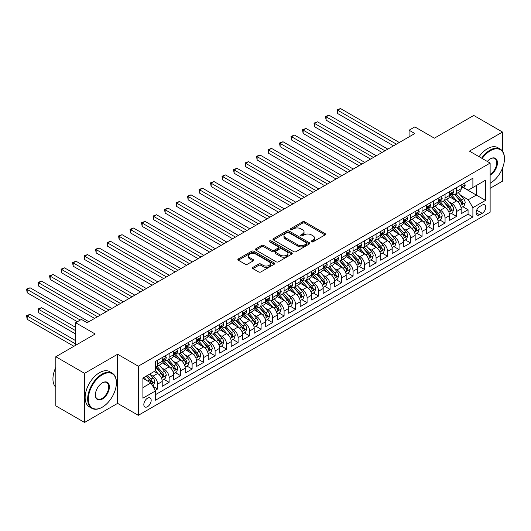 <?xml version="1.0" encoding="UTF-8"?>
<svg xmlns="http://www.w3.org/2000/svg" width="531" height="531" viewBox="0 0 531 531"><rect width="100%" height="100%" fill="white"/><g stroke="black" fill="none" stroke-linecap="round" stroke-linejoin="round"><path stroke-width="0.8" d="M311.491 241.824A1.115 0.644 0 0 0 313.071 241.824L325.065 234.901A1.593 0.923 0 0 0 325.53 234.244A1.593 0.923 0 0 0 325.065 233.594L304.754 221.865A1.593 0.923 0 0 0 302.491 221.865L290.503 228.788A1.115 0.644 0 0 0 290.178 229.246A1.115 0.644 0 0 0 290.503 229.704A1.115 0.644 0 0 0 292.083 229.704L293.636 228.808A5.104 2.947 0 0 1 300.858 228.808L302.551 229.784A5.104 2.947 0 0 1 304.044 231.868A5.104 2.947 0 0 1 302.551 233.952L300.997 234.848A1.115 0.644 0 0 0 300.672 235.306A1.115 0.644 0 0 0 300.997 235.764A1.115 0.644 0 0 0 302.577 235.764L304.13 234.868A5.104 2.947 0 0 1 311.352 234.868L313.044 235.844A5.104 2.947 0 0 1 314.544 237.928A5.104 2.947 0 0 1 313.044 240.012L311.491 240.908A1.115 0.644 0 0 0 311.166 241.366A1.115 0.644 0 0 0 311.491 241.824L311.491 240.908M147.505 406.693A5.204 3.007 120 0 0 150.904 402.106A5.204 3.007 120 0 0 150.107 397.938A5.204 3.007 120 0 0 147.505 398.197A5.204 3.007 120 0 0 144.107 402.783A5.204 3.007 120 0 0 144.903 406.952A5.204 3.007 120 0 0 147.505 406.693M252.948 267.345A1.593 0.923 0 0 0 252.484 267.996A1.593 0.923 0 0 0 252.948 268.646L258.65 271.938A1.593 0.923 0 0 0 260.907 271.938L274.222 264.252A1.593 0.923 0 0 0 274.693 263.602A1.593 0.923 0 0 0 274.222 262.951L253.911 251.223A1.593 0.923 0 0 0 251.654 251.223L238.333 258.909A1.593 0.923 0 0 0 237.868 259.559A1.593 0.923 0 0 0 238.333 260.21L245.216 264.186A1.593 0.923 0 0 0 247.479 264.186L253.174 260.894A1.593 0.923 0 0 0 253.645 260.243A1.593 0.923 0 0 0 253.174 259.593L249.762 257.621A4.268 2.463 0 0 1 248.508 255.876A4.268 2.463 0 0 1 251.15 253.599A4.268 2.463 0 0 1 255.796 254.137L269.171 261.856A4.268 2.463 0 0 1 270.425 263.602A4.268 2.463 0 0 1 267.79 265.878A4.268 2.463 0 0 1 263.137 265.341L260.907 264.053A1.593 0.923 0 0 0 258.65 264.053L252.948 267.345L252.948 268.646L258.65 265.381L258.65 264.053M502.499 151.169L502.499 132.04L473.752 115.446L434.371 138.179L414.824 126.896L409.076 130.214L414.824 133.533L87.144 322.722L81.396 319.403L75.648 322.722L75.648 345.289M84.555 373.333L84.555 422.457L117.61 403.374L117.61 354.25L84.555 373.333L55.815 356.739L95.188 334.006L75.648 322.722M117.61 354.25L138.306 366.198L490.133 163.077L490.133 212.194L138.306 415.322L138.306 366.198M502.499 132.04L469.437 151.123L490.133 163.077M293.749 251.674A1.593 0.923 0 0 0 296.006 251.674L309.321 243.988A1.593 0.923 0 0 0 309.792 243.337A1.593 0.923 0 0 0 309.321 242.687L289.01 230.958A1.593 0.923 0 0 0 286.753 230.958L273.432 238.645A1.593 0.923 0 0 0 272.967 239.295A1.593 0.923 0 0 0 273.432 239.946L293.749 251.674M269.987 242.063A1.115 0.644 0 0 1 271.122 242.222L271.122 240.895L291.771 252.816A1.593 0.923 0 0 1 292.242 253.466A1.593 0.923 0 0 1 291.771 254.117L278.456 261.81A1.593 0.923 0 0 1 276.2 261.81L255.882 250.081L255.882 248.773A1.593 0.923 0 0 0 255.418 249.431A1.593 0.923 0 0 0 255.882 250.081M255.882 248.773L261.584 245.488A1.593 0.923 0 0 1 263.841 245.488L272.078 250.24A1.593 0.923 0 0 0 274.335 250.24L278.118 248.057A1.593 0.923 0 0 0 278.583 247.406A1.593 0.923 0 0 0 278.118 246.756L269.542 241.804A1.115 0.644 0 0 1 269.21 241.346A1.115 0.644 0 0 1 269.901 240.755A1.115 0.644 0 0 1 271.122 240.895M84.555 422.457L55.815 405.863L55.815 356.739M490.133 188.299L502.499 181.164L502.499 168.168M155.238 390.345L157.621 388.971L152.855 386.216M150.14 374.488L153.021 376.16A6.505 3.757 60 0 1 157.621 384.125L162.22 381.47L162.22 386.316L169.124 382.333L163.887 379.313M161.636 367.85L164.524 369.516A6.505 3.757 60 0 1 169.124 377.488L173.723 374.833L173.723 379.678L180.62 375.696L175.389 372.676M173.133 361.213L176.02 362.879A6.505 3.757 60 0 1 180.62 370.844L185.219 368.189L185.219 373.041L192.116 369.052L186.885 366.032M184.629 354.575L187.516 356.241A6.505 3.757 60 0 1 192.116 364.206L196.716 361.551L196.716 366.397L203.612 362.414L198.382 359.394M196.125 347.938L199.012 349.604A6.505 3.757 60 0 1 203.612 357.569L208.212 354.914L208.212 359.759L215.115 355.777L209.878 352.757M207.628 341.3L210.515 342.966A6.505 3.757 60 0 1 215.115 350.931L219.708 348.276L219.708 353.122L226.611 349.139L221.381 346.119M219.124 334.663L222.011 336.329A6.505 3.757 60 0 1 226.611 344.294L231.211 341.639L231.211 346.484L238.107 342.502L232.877 339.482M230.62 328.025L233.507 329.691A6.505 3.757 60 0 1 238.107 337.656L242.707 335.001L242.707 339.847L249.603 335.864L244.373 332.844M242.116 321.388L245.003 323.054A6.505 3.757 60 0 1 249.603 331.019L254.203 328.364L254.203 333.209L261.099 329.227L255.869 326.207M253.619 314.75L256.506 316.416A6.505 3.757 60 0 1 261.099 324.381L265.699 321.726L265.699 326.572L272.602 322.589L267.365 319.569M265.115 308.113L268.002 309.779A6.505 3.757 60 0 1 272.602 317.744L277.202 315.089L277.202 319.934L284.098 315.952L278.868 312.932M276.611 301.469L279.498 303.141A6.505 3.757 60 0 1 284.098 311.106L288.698 308.451L288.698 313.297L295.594 309.314L290.364 306.294M288.107 294.831L290.995 296.497A6.505 3.757 60 0 1 295.594 304.469L300.194 301.814L300.194 306.659L307.091 302.677L301.86 299.65M299.61 288.194L302.491 289.86A6.505 3.757 60 0 1 307.091 297.825L311.69 295.17L311.69 300.015L318.593 296.032L313.356 293.012M311.106 281.556L313.994 283.222A6.505 3.757 60 0 1 318.593 291.187L323.187 288.532L323.187 293.377L330.09 289.395L324.859 286.375M322.602 274.919L325.49 276.585A6.505 3.757 60 0 1 330.09 284.55L334.689 281.895L334.689 286.74L341.586 282.757L336.355 279.737M334.099 268.281L336.986 269.947A6.505 3.757 60 0 1 341.586 277.912L346.185 275.257L346.185 280.102L353.082 276.12L347.851 273.1M345.595 261.644L348.482 263.31A6.505 3.757 60 0 1 353.082 271.275L357.682 268.62L357.682 273.465L364.578 269.482L359.348 266.462M357.097 255.006L359.985 256.672A6.505 3.757 60 0 1 364.578 264.637L369.178 261.982L369.178 266.827L376.081 262.845L370.85 259.825M368.594 248.369L371.481 250.035A6.505 3.757 60 0 1 376.081 258L380.681 255.345L380.681 260.19L387.577 256.207L382.347 253.187M380.09 241.731L382.977 243.397A6.505 3.757 60 0 1 387.577 251.362L392.177 248.707L392.177 253.552L399.073 249.57L393.843 246.55M391.586 235.094L394.473 236.76A6.505 3.757 60 0 1 399.073 244.725L403.673 242.07L403.673 246.915L410.569 242.932L405.339 239.912M403.089 228.449L405.969 230.122A6.505 3.757 60 0 1 410.569 238.087L415.169 235.432L415.169 240.277L422.072 236.295L416.835 233.275M414.585 221.812L417.472 223.478A6.505 3.757 60 0 1 422.072 231.45L426.665 228.795L426.665 233.64L433.568 229.657L428.338 226.631M426.081 215.174L428.968 216.84A6.505 3.757 60 0 1 433.568 224.805L438.168 222.15L438.168 226.996L445.064 223.013L439.834 219.993M437.577 208.537L440.464 210.203A6.505 3.757 60 0 1 445.064 218.168L449.664 215.513L449.664 220.358L456.56 216.376L456.56 211.53A6.505 3.757 -120 0 0 451.961 203.565L449.073 201.899M451.33 213.356L456.56 216.376M162.22 381.47A6.505 3.757 -120 0 0 157.621 373.499L154.176 371.508M173.723 374.833A6.505 3.757 -120 0 0 169.124 366.861L162.008 362.759M185.219 368.189A6.505 3.757 -120 0 0 180.62 360.224L173.511 356.122M196.716 361.551A6.505 3.757 -120 0 0 192.116 353.586L185.007 349.484M208.212 354.914A6.505 3.757 -120 0 0 203.612 346.949L196.503 342.847M219.708 348.276A6.505 3.757 -120 0 0 215.115 340.311L207.999 336.209M231.211 341.639A6.505 3.757 -120 0 0 226.611 333.674L219.495 329.565M242.707 335.001A6.505 3.757 -120 0 0 238.107 327.036L230.998 322.928M254.203 328.364A6.505 3.757 -120 0 0 249.603 320.399L242.494 316.29M265.699 321.726A6.505 3.757 -120 0 0 261.099 313.761L253.991 309.653M277.202 315.089A6.505 3.757 -120 0 0 272.602 307.124L265.487 303.015M288.698 308.451A6.505 3.757 -120 0 0 284.098 300.48L276.99 296.378M300.194 301.814A6.505 3.757 -120 0 0 295.594 293.842L288.486 289.74M311.69 295.17A6.505 3.757 -120 0 0 307.091 287.205L299.982 283.103M323.187 288.532A6.505 3.757 -120 0 0 318.593 280.567L311.478 276.465M334.689 281.895A6.505 3.757 -120 0 0 330.09 273.93L322.981 269.828M346.185 275.257A6.505 3.757 -120 0 0 341.586 267.292L334.477 263.19M357.682 268.62A6.505 3.757 -120 0 0 353.082 260.655L345.973 256.546M369.178 261.982A6.505 3.757 -120 0 0 364.578 254.017L357.469 249.909M380.681 255.345A6.505 3.757 -120 0 0 376.081 247.38L368.965 243.271M392.177 248.707A6.505 3.757 -120 0 0 387.577 240.742L380.468 236.634M403.673 242.07A6.505 3.757 -120 0 0 399.073 234.105L391.964 229.996M415.169 235.432A6.505 3.757 -120 0 0 410.569 227.46L403.46 223.359M426.665 228.795A6.505 3.757 -120 0 0 422.072 220.823L414.957 216.721M438.168 222.15A6.505 3.757 -120 0 0 433.568 214.185L426.459 210.084M449.664 215.513A6.505 3.757 -120 0 0 445.064 207.548L437.956 203.446M482.201 205.092L479.672 206.552A5.038 2.907 120 0 0 476.38 210.993A5.038 2.907 120 0 0 477.15 215.035A5.038 2.907 120 0 0 479.672 214.783L482.201 213.323A5.038 2.907 120 0 0 485.493 208.882A5.038 2.907 120 0 0 484.723 204.847A5.038 2.907 120 0 0 482.201 205.092M142.905 387.577L150.957 382.931L155.556 390.896L155.556 400.188L472.889 216.973L472.889 207.681L468.289 199.716L460.576 195.262M155.556 390.896L142.905 398.197L142.905 378.019L155.556 370.711L155.556 361.419L472.889 178.21L472.889 187.503L485.533 180.201L485.533 200.379L472.889 207.681M164.464 359.925L164.524 359.958A6.505 3.757 60 0 0 167.776 360.283L172.376 357.628A6.505 3.757 -120 0 0 173.723 354.648L173.723 350.931M175.96 353.288L176.02 353.321A6.505 3.757 60 0 0 179.272 353.646L183.872 350.991A6.505 3.757 -120 0 0 185.219 348.011L185.219 344.294M187.456 346.65L187.516 346.683A6.505 3.757 60 0 0 190.768 347.008L195.368 344.353A6.505 3.757 -120 0 0 196.716 341.373L196.716 337.656M198.952 340.013L199.012 340.046A6.505 3.757 60 0 0 202.265 340.371L206.864 337.716A6.505 3.757 -120 0 0 208.212 334.736L208.212 331.019M210.455 333.375L210.515 333.408A6.505 3.757 60 0 0 213.767 333.727L218.36 331.072A6.505 3.757 -120 0 0 219.708 328.098L219.708 324.381M221.951 326.738L222.011 326.771A6.505 3.757 60 0 0 225.263 327.089L229.863 324.434A6.505 3.757 -120 0 0 231.211 321.461L231.211 317.744M233.448 320.093L233.507 320.133A6.505 3.757 60 0 0 236.76 320.452L241.359 317.797A6.505 3.757 -120 0 0 242.707 314.823L242.707 311.106M244.944 313.456L245.003 313.496A6.505 3.757 60 0 0 248.256 313.814L252.856 311.159A6.505 3.757 -120 0 0 254.203 308.186L254.203 304.462M256.44 306.818L256.506 306.858A6.505 3.757 60 0 0 259.752 307.177L264.352 304.522A6.505 3.757 -120 0 0 265.699 301.542L265.699 297.825M267.943 300.181L268.002 300.214A6.505 3.757 60 0 0 271.255 300.539L275.854 297.884A6.505 3.757 -120 0 0 277.202 294.904L277.202 291.187M279.439 293.543L279.498 293.577A6.505 3.757 60 0 0 282.751 293.902L287.351 291.247A6.505 3.757 -120 0 0 288.698 288.267L288.698 284.55M290.935 286.906L290.995 286.939A6.505 3.757 60 0 0 294.247 287.264L298.847 284.609A6.505 3.757 -120 0 0 300.194 281.629L300.194 277.912M302.431 280.268L302.491 280.302A6.505 3.757 60 0 0 305.743 280.627L310.343 277.972A6.505 3.757 -120 0 0 311.69 274.992L311.69 271.275M313.934 273.631L313.994 273.664A6.505 3.757 60 0 0 317.246 273.989L321.846 271.334A6.505 3.757 -120 0 0 323.187 268.354L323.187 264.637M325.43 266.993L325.49 267.027A6.505 3.757 60 0 0 328.742 267.352L333.342 264.69A6.505 3.757 -120 0 0 334.689 261.717L334.689 258M336.926 260.356L336.986 260.389A6.505 3.757 60 0 0 340.238 260.708L344.838 258.053A6.505 3.757 -120 0 0 346.185 255.079L346.185 251.362M348.422 253.718L348.482 253.752A6.505 3.757 60 0 0 351.734 254.07L356.334 251.415A6.505 3.757 -120 0 0 357.682 248.442L357.682 244.725M359.925 247.074L359.985 247.114A6.505 3.757 60 0 0 363.237 247.433L367.83 244.778A6.505 3.757 -120 0 0 369.178 241.804L369.178 238.087M371.421 240.437L371.481 240.477A6.505 3.757 60 0 0 374.733 240.795L379.333 238.14A6.505 3.757 -120 0 0 380.681 235.167L380.681 231.443M382.917 233.799L382.977 233.839A6.505 3.757 60 0 0 386.229 234.158L390.829 231.503A6.505 3.757 -120 0 0 392.177 228.522L392.177 224.805M394.414 227.162L394.473 227.195A6.505 3.757 60 0 0 397.726 227.52L402.325 224.865A6.505 3.757 -120 0 0 403.673 221.885L403.673 218.168M405.91 220.524L405.969 220.557A6.505 3.757 60 0 0 409.222 220.883L413.822 218.228A6.505 3.757 -120 0 0 415.169 215.247L415.169 211.53M417.412 213.887L417.472 213.92A6.505 3.757 60 0 0 420.725 214.245L425.324 211.59A6.505 3.757 -120 0 0 426.665 208.61L426.665 204.893M428.909 207.249L428.968 207.282A6.505 3.757 60 0 0 432.221 207.608L436.821 204.953A6.505 3.757 -120 0 0 438.168 201.972L438.168 198.255M440.405 200.612L440.464 200.645A6.505 3.757 60 0 0 443.717 200.97L448.317 198.315A6.505 3.757 -120 0 0 449.664 195.335L449.664 191.618M155.556 394.613L468.063 214.185L468.063 209.738L461.16 213.721L461.16 208.875A6.505 3.757 -120 0 0 456.56 200.91L449.452 196.809M451.901 193.974L451.961 194.007A6.505 3.757 -120 0 0 455.213 194.333A6.505 3.757 -120 0 0 456.56 191.352L456.56 187.635M455.213 194.333L459.813 191.671A6.505 3.757 -120 0 0 461.16 188.697L461.16 184.98M157.621 360.224L157.621 363.941A6.505 3.757 60 0 1 156.273 366.921A6.505 3.757 60 0 1 155.556 367.187M156.273 366.921L160.873 364.266A6.505 3.757 -120 0 0 162.22 361.286L162.22 357.569M169.124 353.586L169.124 357.303A6.505 3.757 60 0 1 167.776 360.283M180.62 346.949L180.62 350.666A6.505 3.757 60 0 1 179.272 353.646M192.116 340.311L192.116 344.028A6.505 3.757 60 0 1 190.768 347.008M203.612 333.674L203.612 337.391A6.505 3.757 60 0 1 202.265 340.371M215.115 327.036L215.115 330.753A6.505 3.757 60 0 1 213.767 333.727M226.611 320.399L226.611 324.116A6.505 3.757 60 0 1 225.263 327.089M238.107 313.761L238.107 317.478A6.505 3.757 60 0 1 236.76 320.452M249.603 307.124L249.603 310.841A6.505 3.757 60 0 1 248.256 313.814M261.099 300.48L261.099 304.203A6.505 3.757 60 0 1 259.752 307.177M272.602 293.842L272.602 297.559A6.505 3.757 60 0 1 271.255 300.539M284.098 287.205L284.098 290.922A6.505 3.757 60 0 1 282.751 293.902M295.594 280.567L295.594 284.284A6.505 3.757 60 0 1 294.247 287.264M307.091 273.93L307.091 277.647A6.505 3.757 60 0 1 305.743 280.627M318.593 267.292L318.593 271.009A6.505 3.757 60 0 1 317.246 273.989M330.09 260.655L330.09 264.372A6.505 3.757 60 0 1 328.742 267.352M341.586 254.017L341.586 257.734A6.505 3.757 60 0 1 340.238 260.708M353.082 247.38L353.082 251.097A6.505 3.757 60 0 1 351.734 254.07M364.578 240.742L364.578 244.459A6.505 3.757 60 0 1 363.237 247.433M376.081 234.105L376.081 237.822A6.505 3.757 60 0 1 374.733 240.795M387.577 227.46L387.577 231.177A6.505 3.757 60 0 1 386.229 234.158M399.073 220.823L399.073 224.54A6.505 3.757 60 0 1 397.726 227.52M410.569 214.185L410.569 217.902A6.505 3.757 60 0 1 409.222 220.883M422.072 207.548L422.072 211.265A6.505 3.757 60 0 1 420.725 214.245M433.568 200.91L433.568 204.627A6.505 3.757 60 0 1 432.221 207.608M445.064 194.273L445.064 197.99A6.505 3.757 60 0 1 443.717 200.97M445.064 218.168L445.064 223.013M433.568 224.805L433.568 229.657M422.072 231.45L422.072 236.295M410.569 238.087L410.569 242.932M399.073 244.725L399.073 249.57M387.577 251.362L387.577 256.207M376.081 258L376.081 262.845M364.578 264.637L364.578 269.482M353.082 271.275L353.082 276.12M341.586 277.912L341.586 282.757M330.09 284.55L330.09 289.395M318.593 291.187L318.593 296.032M307.091 297.825L307.091 302.677M295.594 304.469L295.594 309.314M284.098 311.106L284.098 315.952M272.602 317.744L272.602 322.589M261.099 324.381L261.099 329.227M249.603 331.019L249.603 335.864M238.107 337.656L238.107 342.502M226.611 344.294L226.611 349.139M215.115 350.931L215.115 355.777M203.612 357.569L203.612 362.414M192.116 364.206L192.116 369.052M180.62 370.844L180.62 375.696M169.124 377.488L169.124 382.333M157.621 384.125L157.621 388.971M150.957 382.931L142.905 378.284M468.289 199.716L476.34 195.069L476.34 185.511L485.533 180.201M463.171 187.47L485.533 200.379M463.404 187.337L468.289 190.158L472.889 187.503M117.61 403.374L138.306 415.322M409.076 130.214L409.076 136.852M462.826 206.718L468.063 209.738M468.063 214.185L472.889 216.973M311.943 241.977L313.044 241.339A5.104 2.947 0 0 0 314.544 239.255L314.544 237.928M304.044 231.868L304.044 233.195A5.104 2.947 0 0 1 302.551 235.279L301.442 235.917M325.045 234.908L304.754 223.193A1.593 0.923 0 0 0 302.491 223.193L290.948 229.857M309.321 242.687L309.321 243.988L289.01 232.286A1.593 0.923 0 0 0 286.753 232.286L273.452 239.959M306.5 243.789A1.115 0.644 0 0 0 306.825 243.337A1.115 0.644 0 0 0 306.5 242.879L288.672 232.585A1.115 0.644 0 0 0 287.092 232.585L285.452 233.527A5.104 2.947 0 0 0 283.959 235.611A5.104 2.947 0 0 0 285.452 237.702L297.639 244.738A5.104 2.947 0 0 0 304.867 244.738L306.5 243.789L306.5 245.116A1.115 0.644 0 0 0 306.825 244.665L306.825 243.337M283.959 235.611L283.959 236.945A5.104 2.947 0 0 0 285.452 239.03L285.452 237.702M306.5 245.116L304.867 246.065A5.104 2.947 0 0 1 297.639 246.065L285.452 239.03M255.902 250.094L261.584 246.815L261.584 245.488M278.583 247.406L278.583 248.734A1.593 0.923 0 0 1 278.118 249.384L274.335 251.568A1.593 0.923 0 0 1 272.078 251.568L263.841 246.815A1.593 0.923 0 0 0 261.584 246.815M271.122 242.222L291.751 254.13M280.627 255.179A4.268 2.463 0 0 0 285.28 255.71A4.268 2.463 0 0 0 287.915 253.433A4.268 2.463 0 0 0 286.667 251.694L281.954 248.973A1.593 0.923 0 0 0 279.698 248.973L275.914 251.156A1.593 0.923 0 0 0 275.45 251.807A1.593 0.923 0 0 0 275.914 252.457L280.627 255.179L280.627 256.506A4.268 2.463 0 0 0 285.28 257.037A4.268 2.463 0 0 0 287.915 254.761L287.915 253.433M275.45 251.807L275.45 253.134A1.593 0.923 0 0 0 275.914 253.785L275.914 252.457M280.627 256.506L275.914 253.785M270.425 263.602L270.425 264.929A4.268 2.463 0 0 1 267.79 267.206A4.268 2.463 0 0 1 263.137 266.668L260.907 265.381A1.593 0.923 0 0 0 258.65 265.381M248.508 255.876L248.508 257.203A4.268 2.463 0 0 0 249.762 258.949L249.762 257.621M253.154 260.907L249.762 258.949M274.202 264.265L253.911 252.55A1.593 0.923 0 0 0 251.654 252.55L238.353 260.223M461.067 207.74L464.034 206.021L465.183 202.703A4.308 2.489 -120 0 0 463.51 198.66L458.253 192.574M457.204 201.329L451.197 194.379M453.786 199.304L450.301 195.275A10.328 5.96 -120 0 0 449.983 194.91M337.616 140.071L370.558 159.094L314.624 126.796L314.624 123.477L317.498 121.818L376.306 155.769M454.629 194.565L459.946 200.718A4.308 2.489 60 0 1 461.479 203.685C462.129 204.548 462.587 204.282 462.859 202.888A4.308 2.489 -120 0 0 461.32 199.921L456.069 193.835M454.941 194.465L460.649 201.076A2.197 1.268 60 0 1 461.207 201.933L462.859 202.888M461.479 203.685L461.791 204.196M464.207 183.222L465.183 184.914A4.308 2.489 60 0 1 464.293 186.819L462.109 188.08A4.308 2.489 -120 0 0 462.859 187.091L462.767 186.706M396.431 144.153L337.616 110.202L340.49 108.543L399.305 142.494M461.306 188.279L461.32 188.279A4.308 2.489 -120 0 0 462.109 188.08M462.302 186.766L462.859 187.091C462.587 186.441 462.129 186.706 461.479 187.888A4.308 2.489 60 0 1 461.16 188.498M393.557 145.813L337.616 113.521L337.616 110.202L336.986 109.837L340.49 108.543M337.616 113.521L336.986 109.837M490.133 183.255L490.425 183.089L490.133 183.255A19.839 11.456 120 0 0 490.425 183.089L490.425 183.089A19.839 11.456 120 0 0 504.45 158.796A19.839 11.456 120 0 0 490.425 150.691A19.839 11.456 120 0 0 482.214 158.497M481.617 158.158A20.324 11.735 -60 0 1 490.08 150.094A20.324 11.735 -60 0 1 500.242 149.092A20.324 11.735 -60 0 1 504.45 158.397A20.324 11.735 -60 0 1 504.45 158.596M487.305 161.437A9.916 5.728 -60 0 1 490.425 158.796A9.916 5.728 -60 0 1 497.434 162.844A9.916 5.728 -60 0 1 490.425 174.991A9.916 5.728 -60 0 1 490.133 175.15M479.088 156.698A20.324 11.735 -60 0 1 487.551 148.634A20.324 11.735 -60 0 1 497.713 147.631L500.242 149.092M490.133 174.36A9.432 5.443 120 0 0 496.253 166.044A9.432 5.443 120 0 0 494.792 158.523A9.432 5.443 120 0 0 490.246 158.895M102.032 407.323L102.377 407.124A19.839 11.456 120 0 0 116.402 382.831A19.839 11.456 120 0 0 102.377 374.727A19.839 11.456 120 0 0 88.352 399.027A19.839 11.456 120 0 0 102.377 407.124L102.032 407.323A20.324 11.735 -60 0 1 91.87 408.332A20.324 11.735 -60 0 1 88.757 392.044A20.324 11.735 -60 0 1 102.032 374.129A20.324 11.735 -60 0 1 112.194 373.127A20.324 11.735 -60 0 1 116.402 382.433A20.324 11.735 -60 0 1 116.402 382.632M102.377 399.027A9.916 5.728 -60 0 1 95.361 394.978A9.916 5.728 -60 0 1 102.377 382.831L102.377 382.831A9.916 5.728 -60 0 1 109.393 386.88A9.916 5.728 -60 0 1 102.377 399.027M95.368 394.772A9.432 5.443 120 0 0 97.319 398.894A9.432 5.443 120 0 0 102.032 398.429A9.432 5.443 120 0 0 108.191 390.119A9.432 5.443 120 0 0 106.744 382.559A9.432 5.443 120 0 0 102.204 382.931M91.87 408.332L89.341 406.872A20.324 11.735 -60 0 1 86.228 390.584A20.324 11.735 -60 0 1 99.503 372.669A20.324 11.735 -60 0 1 109.665 371.667L112.194 373.127M55.815 387.278A20.324 11.735 -60 0 1 55.815 367.359M449.565 214.378L452.538 212.659L453.686 209.34A4.308 2.489 -120 0 0 452.007 205.298L446.757 199.211M445.701 207.973L439.701 201.017M442.29 205.948L438.805 201.913A10.328 5.96 -120 0 0 438.48 201.554M326.12 146.709L359.062 165.732L303.128 133.434L303.128 130.115L306.002 128.456L364.81 162.413M443.133 201.203L448.443 207.355A4.308 2.489 60 0 1 449.983 210.322C450.627 211.185 451.091 210.92 451.363 209.526A4.308 2.489 -120 0 0 449.823 206.559L444.573 200.472M443.445 201.103L449.153 207.714A2.197 1.268 60 0 1 449.704 208.57L451.363 209.526M449.983 210.322L450.295 210.834M438.068 221.015L441.042 219.296L442.19 215.978A4.308 2.489 -120 0 0 440.511 211.935L435.261 205.849M434.205 214.61L428.205 207.654M430.787 212.586L427.302 208.55A10.328 5.96 -120 0 0 426.984 208.192M314.624 153.346L347.566 172.369L291.625 140.071L291.625 136.752L294.506 135.093L353.314 169.05M431.637 207.84L436.947 213.993A4.308 2.489 60 0 1 438.487 216.96C439.13 217.829 439.588 217.564 439.86 216.163A4.308 2.489 -120 0 0 438.327 213.196L433.077 207.11M431.949 207.74L437.657 214.351A2.197 1.268 60 0 1 438.208 215.208L439.86 216.163M438.487 216.96L438.798 217.471M426.572 227.653L429.546 225.934L430.694 222.615A4.308 2.489 -120 0 0 429.015 218.573L423.758 212.486M422.709 221.248L416.702 214.292M419.291 219.223L415.806 215.188A10.328 5.96 -120 0 0 415.488 214.829M303.128 159.99L336.063 179.007L280.129 146.709L280.129 143.39L283.003 141.731L341.818 175.688M420.134 214.478L425.45 220.63A4.308 2.489 60 0 1 426.984 223.597C427.634 224.467 428.092 224.201 428.364 222.801A4.308 2.489 -120 0 0 426.831 219.834L421.574 213.754M420.446 214.378L426.161 220.989A2.197 1.268 60 0 1 426.712 221.845L428.364 222.801M426.984 223.597L427.302 224.109M415.076 234.29L418.043 232.578L419.191 229.253A4.308 2.489 -120 0 0 417.519 225.21L412.262 219.13M411.213 227.885L405.206 220.936M407.795 225.861L404.31 221.825A10.328 5.96 -120 0 0 403.991 221.467M291.625 166.628L324.567 185.644L268.633 153.346L268.633 150.027L271.507 148.368L330.315 182.325M408.638 221.115L413.954 227.268A4.308 2.489 60 0 1 415.488 230.235C416.138 231.104 416.596 230.839 416.868 229.438A4.308 2.489 -120 0 0 415.335 226.471L410.078 220.392M408.95 221.015L414.658 227.626A2.197 1.268 60 0 1 415.215 228.483L416.868 229.438M415.488 230.235L415.8 230.746M452.711 189.859L453.686 191.552A4.308 2.489 60 0 1 452.797 193.457L450.613 194.718A4.308 2.489 -120 0 0 451.363 193.729L451.27 193.344M384.929 150.791L326.12 116.84L328.994 115.181L387.809 149.131M449.81 194.923L449.823 194.923A4.308 2.489 -120 0 0 450.613 194.718M450.806 193.403L451.363 193.729C451.091 193.078 450.633 193.344 449.983 194.525A4.308 2.489 60 0 1 449.664 195.136M382.054 152.45L326.12 120.159L326.12 116.84L325.49 116.475L328.994 115.181M326.12 120.159L325.49 116.475M441.215 196.497L442.19 198.189A4.308 2.489 60 0 1 441.301 200.094L439.11 201.355A4.308 2.489 -120 0 0 439.86 200.366L439.774 199.981M373.432 157.428L313.994 123.112L317.498 121.818M438.307 201.561L438.327 201.561A4.308 2.489 -120 0 0 439.11 201.355M439.31 200.041L439.86 200.366C439.595 199.716 439.13 199.981 438.487 201.163A4.308 2.489 60 0 1 438.168 201.773M314.624 126.796L313.994 123.112M429.718 203.134L430.694 204.827A4.308 2.489 60 0 1 429.798 206.732L427.614 207.993A4.308 2.489 -120 0 0 428.364 207.004L428.278 206.619M361.936 164.072L302.491 129.75L306.002 128.456M426.811 208.198L426.831 208.198A4.308 2.489 -120 0 0 427.614 207.993M427.807 206.678L428.364 207.004C428.092 206.353 427.634 206.619 426.984 207.8A4.308 2.489 60 0 1 426.665 208.411M303.128 133.434L302.491 129.75M418.216 209.772L419.191 211.464A4.308 2.489 60 0 1 418.302 213.369L416.118 214.63A4.308 2.489 -120 0 0 416.868 213.641L416.775 213.256M350.44 170.71L290.995 136.387L294.506 135.093M415.315 214.836L415.335 214.836A4.308 2.489 -120 0 0 416.118 214.63M416.311 213.316L416.868 213.641C416.596 212.991 416.138 213.256 415.488 214.438A4.308 2.489 60 0 1 415.169 215.048M291.625 140.071L290.995 136.387M403.573 240.928L406.547 239.215L407.695 235.897A4.308 2.489 -120 0 0 406.016 231.848L400.766 225.768M399.71 234.523L393.71 227.573M396.299 232.498L392.814 228.463A10.328 5.96 -120 0 0 392.489 228.104M280.129 173.265L313.071 192.282L257.137 159.99L257.137 156.665L260.011 155.006L318.819 188.963M397.142 227.753L402.452 233.905A4.308 2.489 60 0 1 403.991 236.872C404.635 237.742 405.1 237.476 405.372 236.076A4.308 2.489 -120 0 0 403.832 233.109L398.582 227.029M397.453 227.653L403.162 234.264A2.197 1.268 60 0 1 403.719 235.12L405.372 236.076M403.991 236.872L404.303 237.384M406.719 216.409L407.695 218.102A4.308 2.489 60 0 1 406.806 220.007L404.622 221.274A4.308 2.489 -120 0 0 405.372 220.279L405.279 219.894M338.944 177.347L279.498 143.025L283.003 141.731M403.819 221.473L403.832 221.473A4.308 2.489 -120 0 0 404.622 221.274M404.814 219.96L405.372 220.279C405.1 219.628 404.642 219.894 403.991 221.075A4.308 2.489 60 0 1 403.673 221.686M280.129 146.709L279.498 143.025M392.077 247.565L395.051 245.853L396.199 242.534A4.308 2.489 -120 0 0 394.52 238.485L389.269 232.405M388.214 241.16L382.214 234.211M384.796 239.136L381.311 235.1A10.328 5.96 -120 0 0 380.992 234.742M268.633 179.903L301.575 198.919L245.641 166.628L245.641 163.309L248.515 161.65L307.323 195.6M385.645 234.39L390.955 240.543A4.308 2.489 60 0 1 392.495 243.51C393.139 244.379 393.604 244.114 393.876 242.713A4.308 2.489 -120 0 0 392.336 239.746L387.086 233.667M385.957 234.29L391.666 240.901A2.197 1.268 60 0 1 392.217 241.758L393.876 242.713M392.495 243.51L392.807 244.021M395.223 223.047L396.199 224.739A4.308 2.489 60 0 1 395.31 226.651L393.126 227.912A4.308 2.489 -120 0 0 393.876 226.916L393.783 226.531M327.441 183.985L268.002 149.662L271.507 148.368M392.316 228.111L392.336 228.111A4.308 2.489 -120 0 0 393.126 227.912M393.318 226.598L393.876 226.916C393.604 226.266 393.139 226.531 392.495 227.713A4.308 2.489 60 0 1 392.177 228.323M268.633 153.346L268.002 149.662M380.581 254.203L383.555 252.49L384.703 249.172A4.308 2.489 -120 0 0 383.024 245.123L377.773 239.043M376.718 247.798L370.711 240.848M373.3 245.773L369.815 241.738A10.328 5.96 -120 0 0 369.496 241.379M257.137 186.54L290.079 205.557L234.138 173.265L234.138 169.947L237.012 168.287L295.827 202.238M374.143 241.028L379.459 247.18A4.308 2.489 60 0 1 380.992 250.147C381.643 251.017 382.101 250.751 382.373 249.351A4.308 2.489 -120 0 0 380.84 246.384L375.583 240.304M374.461 240.928L380.169 247.539A2.197 1.268 60 0 1 380.72 248.402L382.373 249.351M380.992 250.147L381.311 250.659M383.727 229.684L384.703 231.377A4.308 2.489 60 0 1 383.807 233.288L381.623 234.549A4.308 2.489 -120 0 0 382.373 233.554L382.287 233.175M315.945 190.622L256.506 156.3L260.011 155.006M380.82 234.748L380.84 234.748A4.308 2.489 -120 0 0 381.623 234.549M381.822 233.235L382.373 233.554C382.101 232.903 381.643 233.169 380.992 234.35A4.308 2.489 60 0 1 380.681 234.967M257.137 159.99L256.506 156.3M369.085 260.84L372.052 259.128L373.207 255.809A4.308 2.489 -120 0 0 371.527 251.76L366.271 245.68M365.222 254.435L359.215 247.486M361.803 252.411L358.319 248.375A10.328 5.96 -120 0 0 358 248.017M245.641 193.178L278.576 212.194L222.642 179.903L222.642 176.584L225.516 174.925L284.331 208.875M362.646 247.665L367.963 253.818A4.308 2.489 60 0 1 369.496 256.792C370.147 257.654 370.605 257.389 370.877 255.995A4.308 2.489 -120 0 0 369.344 253.021L364.087 246.942M362.958 247.565L368.667 254.176A2.197 1.268 60 0 1 369.224 255.039L370.877 255.995M369.496 256.792L369.808 257.296M372.224 236.328L373.207 238.021A4.308 2.489 60 0 1 372.311 239.926L370.127 241.187A4.308 2.489 -120 0 0 370.877 240.191L370.784 239.813M304.449 197.26L245.003 162.944L248.515 161.65M369.324 241.386L369.344 241.386A4.308 2.489 -120 0 0 370.127 241.187M370.319 239.873L370.877 240.191C370.605 239.541 370.147 239.806 369.496 240.988A4.308 2.489 60 0 1 369.178 241.605M245.641 166.628L245.003 162.944M357.589 267.478L360.556 265.765L361.704 262.447A4.308 2.489 -120 0 0 360.031 258.398L354.774 252.318M353.726 261.073L347.719 254.123M350.307 259.048L346.823 255.013A10.328 5.96 -120 0 0 346.504 254.654M234.138 199.815L267.08 218.832L211.146 186.54L211.146 183.222L214.02 181.562L272.828 215.513M351.15 254.309L356.467 260.455A4.308 2.489 60 0 1 358 263.429C358.651 264.292 359.109 264.026 359.381 262.633A4.308 2.489 -120 0 0 357.841 259.659L352.591 253.579M351.462 254.203L357.171 260.814A2.197 1.268 60 0 1 357.728 261.677L359.381 262.633M358 263.429L358.312 263.94M360.728 242.966L361.704 244.658A4.308 2.489 60 0 1 360.815 246.563L358.631 247.824A4.308 2.489 -120 0 0 359.381 246.829L359.288 246.45M292.953 203.897L233.507 169.581L237.012 168.287M357.828 248.023L357.841 248.023A4.308 2.489 -120 0 0 358.631 247.824M358.823 246.51L359.381 246.829C359.109 246.185 358.651 246.45 358 247.625A4.308 2.489 60 0 1 357.682 248.242M234.138 173.265L233.507 169.581M346.086 274.122L349.059 272.403L350.208 269.084A4.308 2.489 -120 0 0 348.528 265.035L343.278 258.955M342.223 267.71L336.223 260.761M338.811 265.686L335.326 261.657A10.328 5.96 -120 0 0 335.001 261.292M222.642 206.453L255.584 225.469L199.649 193.178L199.649 189.859L202.523 188.2L261.332 222.15M339.654 260.947L344.964 267.1A4.308 2.489 60 0 1 346.504 270.067C347.148 270.929 347.613 270.664 347.885 269.27A4.308 2.489 -120 0 0 346.345 266.296L341.094 260.217M339.966 260.847L345.674 267.451A2.197 1.268 60 0 1 346.225 268.314L347.885 269.27M346.504 270.067L346.816 270.578M349.232 249.603L350.208 251.296A4.308 2.489 60 0 1 349.318 253.201L347.135 254.462A4.308 2.489 -120 0 0 347.885 253.466L347.792 253.088M281.45 210.535L222.011 176.219L225.516 174.925M346.331 254.661L346.345 254.661A4.308 2.489 -120 0 0 347.135 254.462M347.327 253.148L347.885 253.466C347.613 252.822 347.155 253.088 346.504 254.263A4.308 2.489 60 0 1 346.185 254.88M222.642 179.903L222.011 176.219M334.59 280.76L337.563 279.04L338.712 275.722A4.308 2.489 -120 0 0 337.032 271.68L331.782 265.593M330.727 274.348L324.72 267.398M327.308 272.33L323.824 268.294A10.328 5.96 -120 0 0 323.505 267.936M211.146 213.09L244.087 232.113L188.147 199.815L188.147 196.497L191.027 194.837L249.835 228.788M328.158 267.584L333.468 273.737A4.308 2.489 60 0 1 335.008 276.704C335.652 277.567 336.11 277.301 336.382 275.908A4.308 2.489 -120 0 0 334.849 272.941L329.598 266.854M328.47 267.485L334.178 274.096A2.197 1.268 60 0 1 334.729 274.952L336.382 275.908M335.008 276.704L335.32 277.215M337.736 256.241L338.712 257.933A4.308 2.489 60 0 1 337.822 259.838L335.632 261.099A4.308 2.489 -120 0 0 336.382 260.11L336.296 259.725M269.954 217.172L210.515 182.856L214.02 181.562M334.829 261.298L334.849 261.298A4.308 2.489 -120 0 0 335.632 261.099M335.831 259.785L336.382 260.11C336.116 259.46 335.652 259.725 335.008 260.907A4.308 2.489 60 0 1 334.689 261.517M211.146 186.54L210.515 182.856M323.094 287.397L326.067 285.678L327.215 282.359A4.308 2.489 -120 0 0 325.536 278.317L320.279 272.23M319.231 280.992L313.224 274.036M315.812 278.967L312.328 274.932A10.328 5.96 -120 0 0 312.009 274.573M199.649 219.728L232.585 238.751L176.65 206.453L176.65 203.134L179.524 201.475L238.339 235.432M316.655 274.222L321.972 280.375A4.308 2.489 60 0 1 323.505 283.342C324.156 284.204 324.614 283.939 324.886 282.545A4.308 2.489 -120 0 0 323.352 279.578L318.096 273.492M316.967 274.122L322.682 280.733A2.197 1.268 60 0 1 323.233 281.589L324.886 282.545M323.505 283.342L323.824 283.853M326.233 262.878L327.215 264.571A4.308 2.489 60 0 1 326.319 266.476L324.136 267.737A4.308 2.489 -120 0 0 324.886 266.748L324.799 266.363M258.458 223.81L199.012 189.494L202.523 188.2M323.333 267.943L323.352 267.943A4.308 2.489 -120 0 0 324.136 267.737M324.328 266.423L324.886 266.748C324.614 266.097 324.156 266.363 323.505 267.544A4.308 2.489 60 0 1 323.187 268.155M199.649 193.178L199.012 189.494M311.597 294.035L314.564 292.315L315.713 288.997A4.308 2.489 -120 0 0 314.04 284.955L308.783 278.868M307.734 287.629L301.727 280.673M304.316 285.605L300.831 281.569A10.328 5.96 -120 0 0 300.513 281.211M188.147 226.365L221.088 245.388L165.154 213.09L165.154 209.772L168.028 208.112L226.837 242.07M305.159 280.859L310.476 287.012A4.308 2.489 60 0 1 312.009 289.979C312.659 290.849 313.117 290.583 313.39 289.183A4.308 2.489 -120 0 0 311.856 286.216L306.599 280.129M305.471 280.76L311.179 287.371A2.197 1.268 60 0 1 311.737 288.227L313.39 289.183M312.009 289.979L312.321 290.49M314.737 269.516L315.713 271.208A4.308 2.489 60 0 1 314.823 273.113L312.64 274.374A4.308 2.489 -120 0 0 313.39 273.385L313.297 273M246.961 230.447L187.516 196.131L191.027 194.837M311.836 274.58L311.856 274.58A4.308 2.489 -120 0 0 312.64 274.374M312.832 273.06L313.39 273.385C313.117 272.735 312.659 273 312.009 274.182A4.308 2.489 60 0 1 311.69 274.792M188.147 199.815L187.516 196.131M300.095 300.672L303.068 298.953L304.217 295.634A4.308 2.489 -120 0 0 302.537 291.592L297.287 285.512M296.232 294.267L290.231 287.311M292.82 292.242L289.335 288.207A10.328 5.96 -120 0 0 289.01 287.848M176.65 233.009L209.592 252.026L153.658 219.728L153.658 216.409L156.532 214.75L215.34 248.707M293.663 287.497L298.973 293.65A4.308 2.489 60 0 1 300.513 296.617C301.157 297.486 301.621 297.221 301.893 295.82A4.308 2.489 -120 0 0 300.354 292.853L295.103 286.773M293.975 287.397L299.683 294.008A2.197 1.268 60 0 1 300.234 294.864L301.893 295.82M300.513 296.617L300.825 297.128M303.241 276.153L304.217 277.846A4.308 2.489 60 0 1 303.327 279.751L301.143 281.012A4.308 2.489 -120 0 0 301.893 280.023L301.8 279.638M235.465 237.091L176.02 202.769L179.524 201.475M300.34 281.218L300.354 281.218A4.308 2.489 -120 0 0 301.143 281.012M301.336 279.698L301.893 280.023C301.621 279.372 301.163 279.638 300.513 280.819A4.308 2.489 60 0 1 300.194 281.43M176.65 206.453L176.02 202.769M288.599 307.31L291.572 305.597L292.72 302.272A4.308 2.489 -120 0 0 291.041 298.23L285.791 292.15M284.735 300.904L278.735 293.955M281.317 298.88L277.832 294.844A10.328 5.96 -120 0 0 277.514 294.486M165.154 239.647L198.096 258.663L142.162 226.365L142.162 223.047L145.036 221.387L203.844 255.345M282.167 294.134L287.477 300.287A4.308 2.489 60 0 1 289.017 303.254C289.66 304.124 290.118 303.858 290.397 302.458A4.308 2.489 -120 0 0 288.857 299.491L283.607 293.411M282.479 294.035L288.187 300.646A2.197 1.268 60 0 1 288.738 301.502L290.397 302.458M289.017 303.254L289.329 303.765M291.745 282.791L292.72 284.483A4.308 2.489 60 0 1 291.831 286.388L289.641 287.649A4.308 2.489 -120 0 0 290.397 286.66L290.304 286.275M223.963 243.729L164.524 209.406L168.028 208.112M288.837 287.855L288.857 287.855A4.308 2.489 -120 0 0 289.641 287.649M289.84 286.342L290.397 286.66C290.125 286.01 289.66 286.275 289.017 287.457A4.308 2.489 60 0 1 288.698 288.067M165.154 213.09L164.524 209.406M277.102 313.947L280.076 312.235L281.224 308.916A4.308 2.489 -120 0 0 279.545 304.867L274.288 298.787M273.239 307.542L267.232 300.592M269.821 305.517L266.336 301.482A10.328 5.96 -120 0 0 266.018 301.123M153.658 246.284L186.6 265.301L130.659 233.009L130.659 229.684L133.533 228.025L192.348 261.982M270.664 300.772L275.981 306.925A4.308 2.489 60 0 1 277.514 309.892C278.164 310.761 278.622 310.496 278.894 309.095A4.308 2.489 -120 0 0 277.361 306.128L272.104 300.048M270.983 300.672L276.691 307.283A2.197 1.268 60 0 1 277.242 308.139L278.894 309.095M277.514 309.892L277.832 310.403M280.249 289.428L281.224 291.121A4.308 2.489 60 0 1 280.328 293.032L278.144 294.293A4.308 2.489 -120 0 0 278.894 293.298L278.808 292.913M212.466 250.366L153.021 216.044L156.532 214.75M277.341 294.493L277.361 294.493A4.308 2.489 -120 0 0 278.144 294.293M278.337 292.979L278.894 293.298C278.622 292.647 278.164 292.913 277.514 294.094A4.308 2.489 60 0 1 277.202 294.705M153.658 219.728L153.021 216.044M265.606 320.585L268.573 318.872L269.728 315.553A4.308 2.489 -120 0 0 268.049 311.505L262.792 305.425M261.743 314.179L255.736 307.23M258.325 312.155L254.84 308.119A10.328 5.96 -120 0 0 254.522 307.761M142.162 252.922L175.097 271.938L119.163 239.647L119.163 236.328L122.037 234.669L180.845 268.62M259.168 307.409L264.484 313.562A4.308 2.489 60 0 1 266.018 316.529C266.668 317.399 267.126 317.133 267.398 315.733A4.308 2.489 -120 0 0 265.865 312.766L260.608 306.686M259.48 307.31L265.188 313.921A2.197 1.268 60 0 1 265.746 314.777L267.398 315.733M266.018 316.529L266.33 317.04M268.746 296.066L269.728 297.758A4.308 2.489 60 0 1 268.832 299.67L266.648 300.931A4.308 2.489 -120 0 0 267.398 299.935L267.305 299.55M200.97 257.004L141.525 222.681L145.036 221.387M265.845 301.13L265.865 301.13A4.308 2.489 -120 0 0 266.648 300.931M266.841 299.617L267.398 299.935C267.126 299.285 266.668 299.55 266.018 300.732A4.308 2.489 60 0 1 265.699 301.342M142.162 226.365L141.525 222.681M254.11 327.222L257.077 325.51L258.225 322.191A4.308 2.489 -120 0 0 256.546 318.142L251.296 312.062M250.24 320.817L244.24 313.867M246.829 318.792L243.344 314.757A10.328 5.96 -120 0 0 243.019 314.398M130.659 259.559L163.601 278.576L107.667 246.284L107.667 242.966L110.541 241.306L169.349 275.257M247.672 314.047L252.988 320.2A4.308 2.489 60 0 1 254.522 323.167C255.172 324.036 255.63 323.771 255.902 322.37A4.308 2.489 -120 0 0 254.362 319.403L249.112 313.323M247.984 313.947L253.692 320.558A2.197 1.268 60 0 1 254.249 321.421L255.902 322.37M254.522 323.167L254.834 323.678M257.25 302.703L258.225 304.396A4.308 2.489 60 0 1 257.336 306.307L255.152 307.568A4.308 2.489 -120 0 0 255.902 306.573L255.809 306.195M189.474 263.641L130.029 229.319L133.533 228.025M254.349 307.768L254.362 307.768A4.308 2.489 -120 0 0 255.152 307.568M255.345 306.254L255.902 306.573C255.63 305.922 255.172 306.188 254.522 307.369A4.308 2.489 60 0 1 254.203 307.987M130.659 233.009L130.029 229.319M242.607 333.86L245.581 332.147L246.729 328.828A4.308 2.489 -120 0 0 245.05 324.78L239.8 318.7M238.744 327.454L232.744 320.505M235.326 325.43L231.841 321.394A10.328 5.96 -120 0 0 231.523 321.036M119.163 266.197L152.105 285.213L96.171 252.922L96.171 249.603L99.045 247.944L157.853 281.895M236.176 320.684L241.486 326.837A4.308 2.489 60 0 1 243.025 329.811C243.669 330.674 244.134 330.408 244.406 329.014A4.308 2.489 -120 0 0 242.866 326.041L237.616 319.961M236.487 320.585L242.196 327.196A2.197 1.268 60 0 1 242.747 328.058L244.406 329.014M243.025 329.811L243.337 330.315M245.753 309.347L246.729 311.04A4.308 2.489 60 0 1 245.84 312.945L243.656 314.206A4.308 2.489 -120 0 0 244.406 313.21L244.313 312.832M177.971 270.279L118.532 235.963L122.037 234.669M242.853 314.405L242.866 314.405A4.308 2.489 -120 0 0 243.656 314.206M243.848 312.892L244.406 313.21C244.134 312.56 243.669 312.825 243.025 314.007A4.308 2.489 60 0 1 242.707 314.624M119.163 239.647L118.532 235.963M231.111 340.497L234.085 338.785L235.233 335.466A4.308 2.489 -120 0 0 233.554 331.417L228.303 325.337M227.248 334.092L221.241 327.142M223.83 332.067L220.345 328.032A10.328 5.96 -120 0 0 220.026 327.673M107.667 272.834L140.609 291.851L84.668 259.559L84.668 256.241L87.542 254.581L146.357 288.532M224.679 327.328L229.989 333.475A4.308 2.489 60 0 1 231.529 336.448C232.173 337.311 232.631 337.046 232.903 335.652A4.308 2.489 -120 0 0 231.37 332.678L226.113 326.598M224.991 327.222L230.7 333.833A2.197 1.268 60 0 1 231.25 334.696L232.903 335.652M231.529 336.448L231.841 336.959M234.257 315.985L235.233 317.677A4.308 2.489 60 0 1 234.337 319.582L232.153 320.843A4.308 2.489 -120 0 0 232.903 319.848L232.817 319.47M166.475 276.916L107.036 242.601L110.541 241.306M231.35 321.043L231.37 321.043A4.308 2.489 -120 0 0 232.153 320.843M232.352 319.529L232.903 319.848C232.638 319.204 232.173 319.47 231.529 320.644A4.308 2.489 60 0 1 231.211 321.262M107.667 246.284L107.036 242.601M219.615 347.141L222.582 345.422L223.737 342.103A4.308 2.489 -120 0 0 222.058 338.055L216.801 331.975M215.752 340.729L209.745 333.78M212.334 338.705L208.849 334.676A10.328 5.96 -120 0 0 208.53 334.311M96.171 279.472L129.106 298.488L73.172 266.197L73.172 262.878L76.046 261.219L134.861 295.17M213.177 333.966L218.493 340.119A4.308 2.489 60 0 1 220.026 343.086C220.677 343.949 221.135 343.683 221.407 342.289A4.308 2.489 -120 0 0 219.874 339.322L214.617 333.236M213.489 333.866L219.203 340.471A2.197 1.268 60 0 1 219.754 341.333L221.407 342.289M220.026 343.086L220.345 343.597M222.755 322.622L223.737 324.315A4.308 2.489 60 0 1 222.841 326.22L220.657 327.481A4.308 2.489 -120 0 0 221.407 326.485L221.314 326.107M154.979 283.554L95.534 249.238L99.045 247.944M219.854 327.68L219.874 327.68A4.308 2.489 -120 0 0 220.657 327.481M220.85 326.167L221.407 326.485C221.135 325.842 220.677 326.107 220.026 327.282A4.308 2.489 60 0 1 219.708 327.899M96.171 252.922L95.534 249.238M208.119 353.779L211.086 352.06L212.234 348.741A4.308 2.489 -120 0 0 210.561 344.699L205.305 338.612M204.256 347.367L198.249 340.417M200.837 345.349L197.353 341.314A10.328 5.96 -120 0 0 197.034 340.955M84.668 286.109L117.61 305.133L61.676 272.834L61.676 269.516L64.55 267.856L123.358 301.807M201.68 340.603L206.997 346.756A4.308 2.489 60 0 1 208.53 349.723C209.181 350.586 209.639 350.321 209.911 348.927A4.308 2.489 -120 0 0 208.371 345.96L203.121 339.873M201.992 340.504L207.701 347.115A2.197 1.268 60 0 1 208.258 347.971L209.911 348.927M208.53 349.723L208.842 350.234M211.258 329.26L212.234 330.952A4.308 2.489 60 0 1 211.345 332.857L209.161 334.118A4.308 2.489 -120 0 0 209.911 333.129L209.818 332.745M143.483 290.191L84.037 255.876L87.542 254.581M208.358 334.318L208.371 334.318A4.308 2.489 -120 0 0 209.161 334.118M209.353 332.804L209.911 333.129C209.639 332.479 209.181 332.745 208.53 333.926A4.308 2.489 60 0 1 208.212 334.537M84.668 259.559L84.037 255.876M196.616 360.416L199.59 358.697L200.738 355.378A4.308 2.489 -120 0 0 199.059 351.336L193.808 345.25M192.753 354.011L186.753 347.055M189.341 351.987L185.857 347.951A10.328 5.96 -120 0 0 185.531 347.593M73.172 292.747L106.114 311.77L50.179 279.472L50.179 276.153L53.054 274.494L111.862 308.451M190.184 347.241L195.494 353.394A4.308 2.489 60 0 1 197.034 356.361C197.678 357.224 198.143 356.958 198.415 355.564A4.308 2.489 -120 0 0 196.875 352.597L191.625 346.511M190.496 347.141L196.204 353.752A2.197 1.268 60 0 1 196.755 354.608L198.415 355.564M197.034 356.361L197.346 356.872M199.762 335.897L200.738 337.59A4.308 2.489 60 0 1 199.848 339.495L197.665 340.756A4.308 2.489 -120 0 0 198.415 339.767L198.322 339.382M131.987 296.829L72.541 262.513L76.046 261.219M196.862 340.962L196.875 340.962A4.308 2.489 -120 0 0 197.665 340.756M197.857 339.442L198.415 339.767C198.143 339.117 197.685 339.382 197.034 340.563A4.308 2.489 60 0 1 196.716 341.174M73.172 266.197L72.541 262.513M185.12 367.054L188.093 365.335L189.242 362.016A4.308 2.489 -120 0 0 187.562 357.974L182.312 351.887M181.257 360.649L175.257 353.692M177.839 358.624L174.354 354.589A10.328 5.96 -120 0 0 174.035 354.23M61.676 299.384L94.618 318.408L38.677 286.109L38.677 282.791L41.557 281.131L100.366 315.089M178.688 353.878L183.998 360.031A4.308 2.489 60 0 1 185.538 362.998C186.182 363.868 186.64 363.602 186.912 362.202A4.308 2.489 -120 0 0 185.379 359.235L180.128 353.148M179 353.779L184.708 360.39A2.197 1.268 60 0 1 185.259 361.246L186.912 362.202M185.538 362.998L185.85 363.509M188.266 342.535L189.242 344.227A4.308 2.489 60 0 1 188.352 346.132L186.162 347.393A4.308 2.489 -120 0 0 186.912 346.404L186.826 346.02M120.484 303.466L61.045 269.151L64.55 267.856M185.359 347.599L185.379 347.599A4.308 2.489 -120 0 0 186.162 347.393M186.361 346.079L186.912 346.404C186.646 345.754 186.182 346.02 185.538 347.201A4.308 2.489 60 0 1 185.219 347.812M61.676 272.834L61.045 269.151M173.624 373.691L176.597 371.972L177.746 368.653A4.308 2.489 -120 0 0 176.066 364.611L170.809 358.531M169.761 367.286L163.754 360.33M166.342 365.262L162.858 361.226A10.328 5.96 -120 0 0 162.539 360.868M50.179 306.029L77.367 321.726L27.181 292.747L27.181 289.428L30.055 287.769L88.869 321.726M167.185 360.516L172.502 366.669A4.308 2.489 60 0 1 174.035 369.636C174.686 370.505 175.144 370.24 175.416 368.839A4.308 2.489 -120 0 0 173.883 365.872L168.626 359.792M167.497 360.416L173.212 367.027A2.197 1.268 60 0 1 173.763 367.883L175.416 368.839M174.035 369.636L174.354 370.147M176.77 349.172L177.746 350.865A4.308 2.489 60 0 1 176.85 352.77L174.666 354.031A4.308 2.489 -120 0 0 175.416 353.042L175.33 352.657M108.988 310.111L49.542 275.788L53.054 274.494M173.863 354.237L173.883 354.237A4.308 2.489 -120 0 0 174.666 354.031M174.858 352.717L175.416 353.042C175.144 352.392 174.686 352.657 174.035 353.838A4.308 2.489 60 0 1 173.723 354.449M50.179 279.472L49.542 275.788M162.128 380.329L165.095 378.616L166.243 375.291A4.308 2.489 -120 0 0 164.57 371.249L159.313 365.169M158.265 373.924L155.51 370.738M154.846 371.899L154.402 371.381M75.648 327.368L41.557 307.688L38.677 309.347L38.677 312.666L75.648 334.006M155.689 367.153L161.006 373.306A4.308 2.489 60 0 1 162.539 376.273C163.19 377.143 163.648 376.877 163.92 375.477A4.308 2.489 -120 0 0 162.386 372.51L157.13 366.43M156.001 367.054L161.709 373.665A2.197 1.268 60 0 1 162.267 374.521L163.92 375.477M162.539 376.273L162.851 376.784M38.677 312.666L38.046 308.982L75.648 330.687M38.046 308.982L41.557 307.688M165.267 355.81L166.243 357.502A4.308 2.489 60 0 1 165.353 359.407L163.17 360.668A4.308 2.489 -120 0 0 163.92 359.679L163.827 359.295M97.492 316.748L38.046 282.426L41.557 281.131M162.367 360.874L162.386 360.874A4.308 2.489 -120 0 0 163.17 360.668M163.362 359.361L163.92 359.679C163.648 359.029 163.19 359.295 162.539 360.476A4.308 2.489 60 0 1 162.22 361.087M38.677 286.109L38.046 282.426M152.623 385.818L153.598 385.254L154.747 381.935A4.308 2.489 -120 0 0 153.067 377.886L149.762 374.056M146.675 380.455L144.014 377.375M143.35 378.537L142.905 378.026M75.648 340.643L30.055 314.325L27.181 315.985L27.181 319.304L73.922 346.285M146.198 376.114L149.503 379.944A4.308 2.489 60 0 1 151.043 382.911C151.687 383.78 152.151 383.515 152.424 382.114A4.308 2.489 -120 0 0 150.884 379.147L147.578 375.317M146.463 375.961L150.213 380.302A2.197 1.268 60 0 1 150.771 381.158L152.424 382.114M151.043 382.911L151.355 383.422M27.181 319.304L26.55 315.62L75.648 343.962M26.55 315.62L30.055 314.325M80.241 320.067L26.55 289.063L30.055 287.769M27.181 292.747L26.55 289.063M153.021 376.16L157.621 373.499M164.524 369.516L169.124 366.861M176.02 362.879L180.62 360.224M187.516 356.241L192.116 353.586M199.012 349.604L203.612 346.949M210.515 342.966L215.115 340.311M222.011 336.329L226.611 333.674M233.507 329.691L238.107 327.036M245.003 323.054L249.603 320.399M256.506 316.416L261.099 313.761M268.002 309.779L272.602 307.124M279.498 303.141L284.098 300.48M290.995 296.497L295.594 293.842M302.491 289.86L307.091 287.205M313.994 283.222L318.593 280.567M325.49 276.585L330.09 273.93M336.986 269.947L341.586 267.292M348.482 263.31L353.082 260.655M359.985 256.672L364.578 254.017M371.481 250.035L376.081 247.38M382.977 243.397L387.577 240.742M394.473 236.76L399.073 234.105M405.969 230.122L410.569 227.46M417.472 223.478L422.072 220.823M428.968 216.84L433.568 214.185M440.464 210.203L445.064 207.548M451.961 203.565L456.56 200.91M456.56 191.352L461.16 188.697M157.621 363.941L162.22 361.286M169.124 357.303L173.723 354.648M180.62 350.666L185.219 348.011M192.116 344.028L196.716 341.373M203.612 337.391L208.212 334.736M215.115 330.753L219.708 328.098M226.611 324.116L231.211 321.461M238.107 317.478L242.707 314.823M249.603 310.841L254.203 308.186M261.099 304.203L265.699 301.542M272.602 297.559L277.202 294.904M284.098 290.922L288.698 288.267M295.594 284.284L300.194 281.629M307.091 277.647L311.69 274.992M318.593 271.009L323.187 268.354M330.09 264.372L334.689 261.717M341.586 257.734L346.185 255.079M353.082 251.097L357.682 248.442M364.578 244.459L369.178 241.804M376.081 237.822L380.681 235.167M387.577 231.177L392.177 228.522M399.073 224.54L403.673 221.885M410.569 217.902L415.169 215.247M422.072 211.265L426.665 208.61M433.568 204.627L438.168 201.972M445.064 197.99L449.664 195.335M456.56 211.53L461.16 208.875M476.685 210.143L482.201 213.323M476.108 212.725L479.672 214.783M313.044 241.339L313.044 240.012M300.997 235.764L300.997 234.848M302.551 235.279L302.551 233.952M290.503 229.704L290.503 228.788M302.491 223.193L302.491 221.865M304.754 223.193L304.754 221.865M325.065 234.901L325.065 233.594M273.432 239.946L273.432 238.645M286.753 232.286L286.753 230.958M289.01 232.286L289.01 230.958M297.639 246.065L297.639 244.738M304.867 246.065L304.867 244.738M263.841 246.815L263.841 245.488M272.078 251.568L272.078 250.24M274.335 251.568L274.335 250.24M278.118 249.384L278.118 248.057M291.771 254.117L291.771 252.816M260.907 265.381L260.907 264.053M263.137 266.668L263.137 265.341M253.174 260.894L253.174 259.593M238.333 260.21L238.333 258.909M251.654 252.55L251.654 251.223M253.911 252.55L253.911 251.223M274.222 264.252L274.222 262.951M460.41 205.53L465.156 202.789M461.32 199.921L463.51 198.66M457.888 201.899L459.946 200.718M465.156 184.861L461.16 187.171M448.907 212.168L453.66 209.426M449.823 206.559L452.007 205.298M446.392 208.537L448.443 207.355M437.411 218.805L442.164 216.064M438.327 213.196L440.511 211.935M434.896 215.181L436.947 213.993M425.915 225.443L430.661 222.701M426.831 219.834L429.015 218.573M423.393 221.819L425.45 220.63M414.419 232.08L419.165 229.339M415.335 226.471L417.519 225.21M411.897 228.456L413.954 227.268M453.66 191.499L449.664 193.808M442.164 198.143L438.168 200.446M430.661 204.78L426.665 207.083M419.165 211.418L415.169 213.721M402.916 238.718L407.669 235.976M403.832 233.109L406.016 231.848M400.401 235.094L402.452 233.905M407.669 218.055L403.673 220.358M391.42 245.355L396.172 242.614M392.336 239.746L394.52 238.485M388.904 241.731L390.955 240.543M396.172 224.693L392.177 226.996M379.924 251.993L384.676 249.251M380.84 246.384L383.024 245.123M377.402 248.369L379.459 247.18M384.676 231.33L380.681 233.64M368.428 258.63L373.174 255.889M369.344 253.021L371.527 251.76M365.905 255.006L367.963 253.818M373.174 237.968L369.178 240.277M356.932 265.274L361.677 262.526M357.841 259.659L360.031 258.398M354.409 261.644L356.467 260.455M361.677 244.605L357.682 246.915M345.429 271.912L350.181 269.171M346.345 266.296L348.528 265.035M342.913 268.281L344.964 267.1M350.181 251.243L346.185 253.552M333.933 278.549L338.685 275.808M334.849 272.941L337.032 271.68M331.41 274.919L333.468 273.737M338.685 257.88L334.689 260.19M322.436 285.187L327.182 282.446M323.352 279.578L325.536 278.317M319.914 281.556L321.972 280.375M327.182 264.518L323.187 266.827M310.94 291.824L315.686 289.083M311.856 286.216L314.04 284.955M308.418 288.2L310.476 287.012M315.686 271.162L311.69 273.465M299.438 298.462L304.19 295.721M300.354 292.853L302.537 291.592M296.922 294.838L298.973 293.65M304.19 277.799L300.194 280.102M287.941 305.099L292.694 302.358M288.857 299.491L291.041 298.23M285.426 301.475L287.477 300.287M292.694 284.437L288.698 286.74M276.445 311.737L281.191 308.996M277.361 306.128L279.545 304.867M273.923 308.113L275.981 306.925M281.191 291.074L277.202 293.377M264.949 318.374L269.695 315.633M265.865 312.766L268.049 311.505M262.427 314.75L264.484 313.562M269.695 297.712L265.699 300.015M253.453 325.012L258.199 322.271M254.362 319.403L256.546 318.142M250.931 321.388L252.988 320.2M258.199 304.349L254.203 306.659M241.95 331.649L246.703 328.908M242.866 326.041L245.05 324.78M239.435 328.025L241.486 326.837M246.703 310.987L242.707 313.297M230.454 338.293L235.206 335.546M231.37 332.678L233.554 331.417M227.932 334.663L229.989 333.475M235.206 317.624L231.211 319.934M218.958 344.931L223.704 342.19M219.874 339.322L222.058 338.055M216.436 341.3L218.493 340.119M223.704 324.262L219.708 326.572M207.462 351.568L212.208 348.827M208.371 345.96L210.561 344.699M204.939 347.938L206.997 346.756M212.208 330.899L208.212 333.209M195.959 358.206L200.711 355.465M196.875 352.597L199.059 351.336M193.443 354.575L195.494 353.394M200.711 337.537L196.716 339.847M184.463 364.843L189.215 362.102M185.379 359.235L187.562 357.974M181.947 361.219L183.998 360.031M189.215 344.181L185.219 346.484M172.967 371.481L177.712 368.74M173.883 365.872L176.066 364.611M170.444 367.857L172.502 366.669M177.712 350.818L173.723 353.122M161.47 378.118L166.216 375.377M162.386 372.51L164.57 371.249M158.948 374.494L161.006 373.306M166.216 357.456L162.22 359.759M151.501 383.873L154.72 382.015M150.884 379.147L153.067 377.886M147.645 381.019L149.503 379.944M504.45 158.796L504.45 158.397M116.402 382.831L116.402 382.433"/></g></svg>
